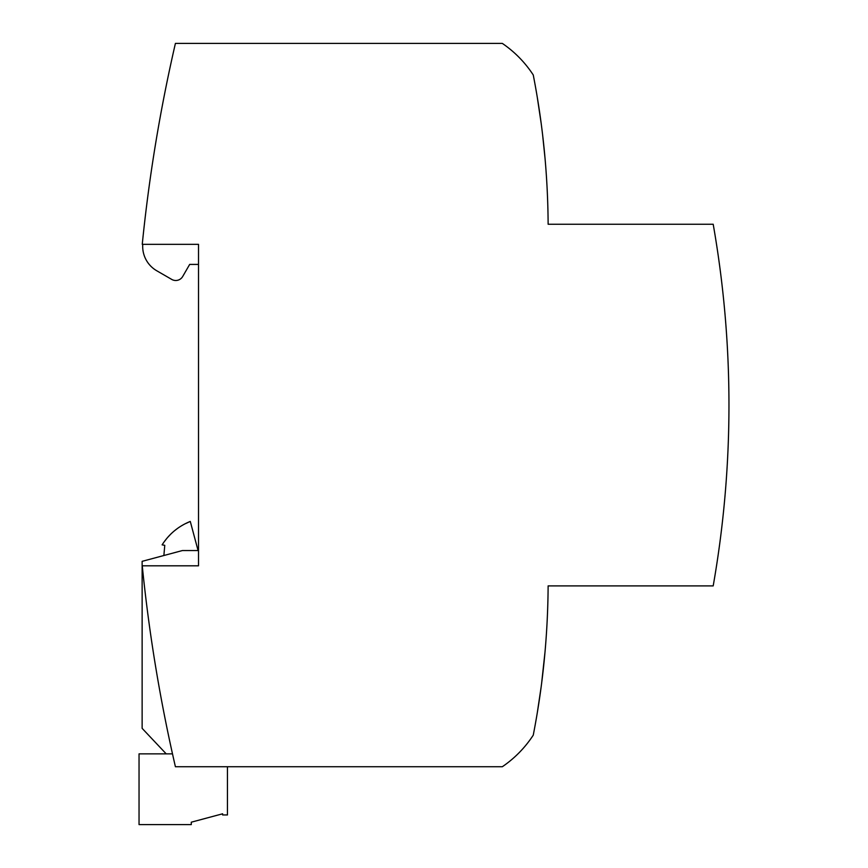 <?xml version="1.0" encoding="UTF-8"?>
<svg xmlns="http://www.w3.org/2000/svg" width="868" height="868" viewBox="0 0 868 868"><rect width="100%" height="100%" fill="white"/><g stroke="black" fill="none" stroke-linecap="round" stroke-linejoin="round"><path stroke-width="1.3" d="M544.8 155.73L544.551 153.093M543.715 144.761L543.184 139.824M542.522 134.084L541.882 128.855M540.167 116.008L539.505 111.451M537.683 99.712L538.952 107.751M543.726 144.815L543.184 139.835L543.726 144.815M541.545 126.218L541.784 128.084M537.27 97.205L541.111 122.941M142.254 565.806A1607.406 1607.406 0 0 0 175.412 766.737L502.312 766.737A112.536 112.536 0 0 0 533.256 735.153A803.703 803.703 0 0 0 548.12 586.703L548.131 585.9L713.192 585.9A1044.812 1044.812 0 0 0 713.192 224.237L548.131 224.237A803.703 803.703 0 0 0 533.256 74.973A112.514 112.514 0 0 0 502.312 43.4L175.412 43.4A1607.406 1607.406 0 0 0 142.254 244.331L198.512 244.331L198.512 565.806L142.254 565.806M172.504 753.869L139.043 753.869L139.043 824.6L191.286 824.6L191.286 822.191L222.631 813.793L222.631 814.954L227.449 814.954L227.449 766.737M537.303 712.715L541.122 687.163M541.621 683.3L545.028 651.835M538.963 107.838L539.245 109.704M539.267 109.845L540.146 115.911M540.504 118.46L541.122 122.985M543.693 144.576L543.802 145.596M543.835 145.922L543.91 146.594M544.29 150.392L544.486 152.399M544.822 156.056L544.92 157.065M542.587 134.605L545.05 158.508M157.531 753.869L166.222 753.869L142.135 728.35L142.135 561.336L182.443 550.54L198.512 550.54M142.688 244.331L142.688 246.403A28.134 28.134 0 0 0 156.75 270.762L171.734 279.42A8.04 8.04 0 0 0 182.714 276.469L189.669 264.414L198.512 264.414M198.078 550.54L190.276 521.429C178.374 526.268 168.989 534.07 162.121 544.854L164.768 545.321L163.878 555.509M190.276 521.429L186.045 523.404M182.747 525.097L182.03 525.498M177.81 528.2L174.338 530.88M170.855 534.004L167.708 537.357M166.341 539.017L164.801 541.024"/></g></svg>
